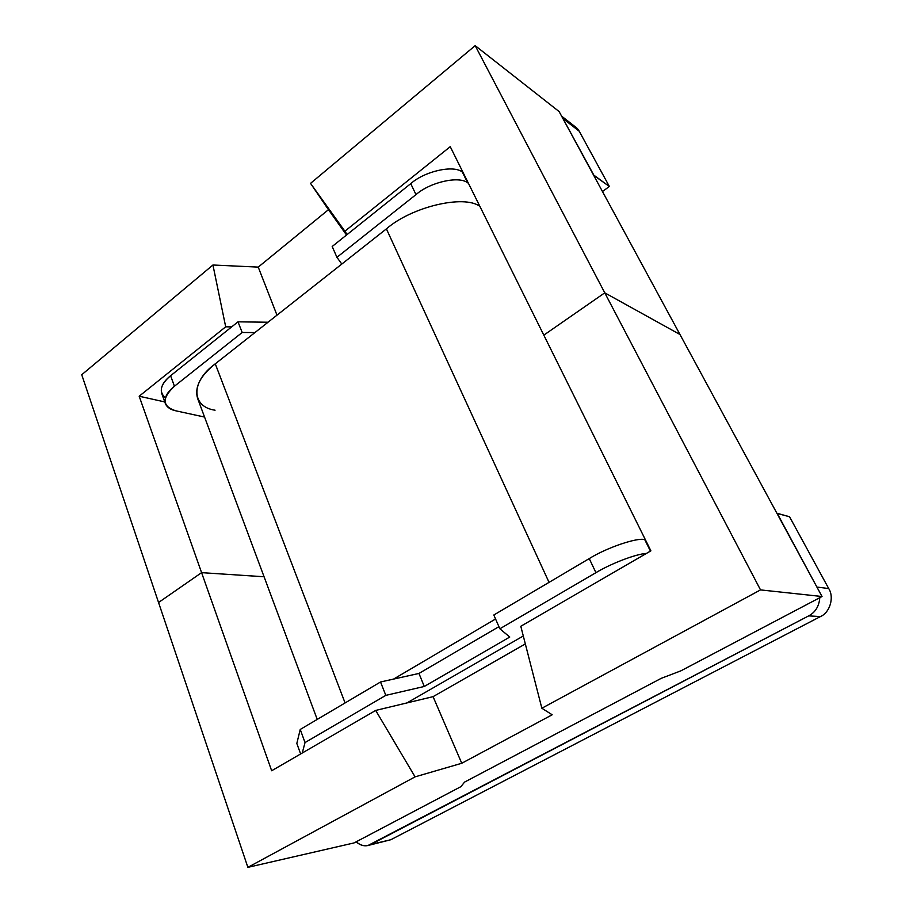 <?xml version="1.0" encoding="UTF-8"?>
<svg xmlns="http://www.w3.org/2000/svg" width="913" height="913" viewBox="0 0 913 913"><rect width="100%" height="100%" fill="white"/><g stroke="black" fill="none" stroke-linecap="round" stroke-linejoin="round"><path stroke-width="1.37" d="M450.246 146.673L344.874 231.206L347.123 234.527L344.874 231.206L450.246 146.673L543.817 335.139L604.771 292.833L475.182 45.65L310.534 183.365L344.874 231.206L310.534 183.365L475.182 45.65L559.121 111.569L679.968 334.489L604.771 292.833L543.817 335.139L450.246 146.673M231.685 326.877L225.694 326.82L139.175 396.219L164.774 401.937L139.175 396.219L201.59 572.645L158.554 602.512L81.736 374.741L212.934 265.01L258.242 267.11L328.463 209.682L310.534 183.365L346.518 235.006L328.463 209.682L258.242 267.11L276.993 315.168L258.242 267.11L212.934 265.01L81.736 374.741L158.554 602.512L201.59 572.645L264.074 576.765L201.59 572.645L139.175 396.219L225.694 326.82L212.934 265.01L225.694 326.82L231.685 326.877M679.968 334.489L559.121 111.569L475.182 45.65L604.771 292.833L679.968 334.489L822.031 596.52L680.858 670.85L822.031 596.52L760.518 589.901L541.854 708.237L552.182 714.776L461.75 763.268L415.073 776.86L375.688 710.428L433.07 696.653L525.34 643.916L433.07 696.653L375.688 710.428L271.663 770.755L375.688 710.428L415.073 776.86L247.88 867.35L415.073 776.86L461.75 763.268L433.07 696.653L461.75 763.268L552.182 714.776L541.854 708.237L760.518 589.901L822.031 596.52L679.968 334.489L604.771 292.833L760.518 589.901L604.771 292.833L679.968 334.489M271.663 770.755L201.59 572.645L158.554 602.512L247.88 867.35L354.039 842.927L460.871 786.675L354.039 842.927L247.88 867.35L158.554 602.512L201.59 572.645L264.074 576.765L201.59 572.645L271.663 770.755M520.798 626.272L650.889 550.836L543.817 335.139L604.771 292.833L543.817 335.139L650.889 550.836L520.798 626.272L541.854 708.237L520.798 626.272M460.871 786.675L464.591 782.087L661.206 678.348L680.858 670.85L661.206 678.348L464.591 782.087L460.871 786.675M336.931 257.318L341.804 264.062L386.404 228.878C411.626 206.749 464.066 194.423 479.896 206.384C464.066 194.423 411.626 206.749 386.404 228.878L341.804 264.062L336.931 257.318L415.974 194.617L336.931 257.318L332.184 246.487L410.747 183.639C424.819 171.096 453.521 164.774 462.32 172.021L467.673 182.805C458.919 175.673 430.137 182.109 415.974 194.617L410.747 183.639L332.184 246.487L336.931 257.318M468.403 183.251L467.673 182.805L468.403 183.251M493.819 615.008L589.239 558.596C606.734 547.64 637.685 537.175 644.761 539.663L650.433 551.098L644.761 539.663C637.685 537.175 606.734 547.64 589.239 558.596L493.819 615.008L499.856 628.783L509.762 637.034L424.283 686.462L385.822 695.364L305.033 742.554L302.249 753.02L305.033 742.554L385.822 695.364L380.527 681.988L393.56 679.089L380.527 681.988L300.229 729.453L380.527 681.988L385.822 695.364L424.283 686.462L509.762 637.034L499.856 628.783L595.938 572.668L499.856 628.783L493.819 615.008M368.007 845.495L390.821 839.732L370.724 844.479L808.69 615.876L368.007 845.495C363.888 846.408 359.939 845.176 356.184 841.797C361.149 845.986 365.999 846.876 370.724 844.479L390.821 839.732L820.433 616.572C829.906 612.657 834.459 597.273 828.719 588.565L817.192 587.082L828.719 588.565L789.54 516.747L776.974 513.403L818.516 590.038L777.18 513.289L789.54 516.747L828.719 588.565C834.459 597.273 829.906 612.657 820.433 616.572L390.821 839.732L385.332 841.021M571.458 125.161C575.064 126.222 577.644 128.231 579.219 131.21L609.359 186.469L602.477 191.536L609.359 186.469L593.838 175.159L561.974 116.83L593.667 175.296L609.359 186.469L579.219 131.21L563.264 118.781L579.219 131.21L575.966 127.352L561.586 116.111M808.69 615.876C815.389 612.326 819.087 606.266 819.806 597.684C819.087 606.266 815.389 612.326 808.69 615.876L820.433 616.572L808.69 615.876M646.404 553.426C635.482 554.065 610.386 563.892 595.938 572.668L589.239 558.596L595.938 572.668C610.386 563.892 635.482 554.065 646.404 553.426M406.947 702.93L523.297 635.984L406.947 702.93M300.639 753.955L296.828 743.467L300.229 729.453L305.033 742.554L300.229 729.453L296.828 743.467L300.639 753.955M165.356 397.851C158.611 391.803 160.357 384.43 170.594 375.734L237.985 321.833L268.034 322.232L237.985 321.833L170.594 375.734L174.44 386.233C161.681 398.205 162.115 406.388 175.741 410.793L204.558 417.058L175.741 410.793C170.697 409.766 167.284 407.506 165.527 404.014C163.849 398.216 166.828 392.293 174.44 386.233L242.196 332.48L174.44 386.233L170.594 375.734C163.016 381.817 160.083 387.785 161.784 393.651L165.242 403.249M215.057 410.199C191.627 406.981 190.052 381.885 215.274 363.831L254.932 332.56L242.196 332.48L237.985 321.833L242.196 332.48L254.932 332.56L341.804 264.062L215.274 363.831C200.221 375.836 194.332 387.352 197.596 398.365L317.222 719.41M498.932 626.66L418.964 673.44L424.283 686.462L418.964 673.44L393.56 679.089L418.964 673.44L498.932 626.66M415.974 194.617C430.137 182.109 458.919 175.673 467.673 182.805L462.32 172.021C453.521 164.774 424.819 171.096 410.747 183.639L415.974 194.617M495.565 618.991L393.56 679.089L495.565 618.991M345.08 702.942L215.274 363.831L345.08 702.942M549.044 582.357L386.404 228.878L549.044 582.357"/></g></svg>
